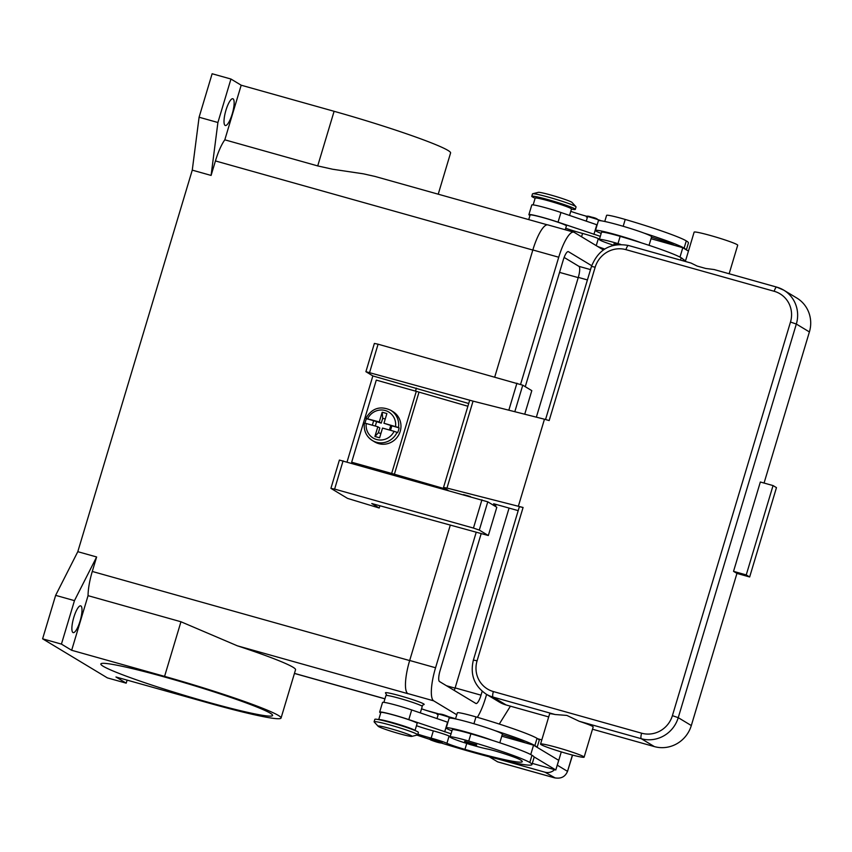 <?xml version="1.0" encoding="UTF-8"?>
<svg xmlns="http://www.w3.org/2000/svg" width="852" height="852" viewBox="0 0 852 852"><rect width="100%" height="100%" fill="white"/><g stroke="black" fill="none" stroke-linecap="round" stroke-linejoin="round"><path stroke-width="1.28" d="M450.207 525.418L409.684 660.481A30.321 7.7 105.7 0 0 407.81 693.571L408.087 693.741A30.321 7.7 -74.3 0 1 408.065 693.73M127.118 680.12L126.203 683.166L115.957 676.989L208.868 703.081A98.502 6.646 16.7 0 0 281.064 718.023L295.548 669.736A98.502 6.646 16.7 0 0 237.335 645.805L180.954 621.758L88.054 595.665A30.321 7.7 -74.3 0 1 92.282 571.458L96.627 556.974L74.465 600.639L61.429 644.112L71.664 650.278L164.574 676.371A98.502 6.646 16.7 0 1 281.064 718.023M61.429 644.112L42.6 638.819L107.373 677.883L126.203 683.166M270.212 713.167A89.652 6.049 16.7 0 1 272.587 715.488A89.652 6.049 16.7 0 1 196.003 698.768A89.652 6.049 16.7 0 1 103.23 666.285A89.652 6.049 16.7 0 1 100.845 663.964A89.652 6.049 16.7 0 1 177.429 680.673A89.652 6.049 16.7 0 1 270.212 713.167M42.6 638.819L55.636 595.356L74.465 600.639M55.636 595.356L77.798 551.681L96.627 556.974M386.851 695.445L385.466 692.889A20.214 1.363 16.7 0 1 400.259 695.85A20.214 1.363 16.7 0 1 424.104 704.476L421.538 705.85M77.798 551.681L192.264 170.144L211.094 175.427L215.439 160.943A30.321 7.7 -74.3 0 1 224.811 139.824L317.711 165.916L332.685 169.25L363.41 173.829L374.869 176.407M224.811 139.824L241.191 85.211L334.101 111.303A98.502 6.646 -163.3 0 1 450.591 152.955L438.226 194.192M211.094 175.427L217.91 122.507L230.956 79.034L241.191 85.211M225.098 125.414A13.898 3.525 -74.3 0 1 225.812 110.707A13.898 3.525 -74.3 0 1 232.841 98.747A13.898 3.525 -74.3 0 1 233.065 98.843A13.898 3.525 -74.3 0 1 232.34 113.55A13.898 3.525 -74.3 0 1 225.322 125.51A13.898 3.525 -74.3 0 1 225.098 125.414M192.264 170.144L199.091 117.225L212.127 73.751L230.956 79.034M199.091 117.225L217.91 122.507M71.664 650.278L88.054 595.665M72.953 632.525A13.898 3.525 -74.3 0 1 73.677 617.817A13.898 3.525 -74.3 0 1 80.695 605.857A13.898 3.525 -74.3 0 1 80.919 605.964A13.898 3.525 -74.3 0 1 80.205 620.661A13.898 3.525 -74.3 0 1 73.176 632.621A13.898 3.525 -74.3 0 1 72.953 632.525M479.303 530.082L487.781 501.828L496.812 507.27L488.334 535.525L479.303 530.082L473.456 528.07L334.623 489.091L331.045 488.452L347.531 498.388L379.215 508.016L379.875 505.811M524.726 414.221L531.808 390.642L522.766 385.189L378.086 344.197L374.379 343.431L365.902 371.685L473.052 401.132L446.97 488.068L523.085 507.472L519.379 506.706L473.382 660.055C469.953 674.475 474.191 685.817 486.087 694.082A30.321 29.256 -58.9 0 0 493.052 697.085L555.131 714.519L566.857 715.424L579.232 721.282A22.738 1.534 16.7 0 1 593.173 726.969L584.11 757.162A22.738 1.534 -163.3 0 0 583.513 756.565A22.738 1.534 -163.3 0 0 557.219 747.534A22.738 1.534 -163.3 0 0 540.551 744.084A22.738 1.534 -163.3 0 0 567.443 753.701A22.738 1.534 -163.3 0 0 584.11 757.162M347.052 461.944L372.856 375.934L365.902 371.685M372.856 375.934L468.707 403.507M416.394 388.15L415.499 391.121M446.885 489.58L394.7 474.5A24.005 1.619 -163.3 0 0 392.229 473.797L390.823 473.392L390.589 474.17M390.823 473.392L351.663 462.221L391.664 473.446A26.529 1.789 16.7 0 1 394.391 474.223L446.31 489.24M467.886 406.244L419.024 392.122A26.529 1.789 -163.3 0 0 416.298 391.345L376.286 380.109L351.663 462.221M372.313 425.212L373.666 420.718L381.259 423.125L379.268 421.932L382.186 412.219L386.893 413.539L383.975 423.252L398.502 427.512A17.69 17.072 -58.9 0 0 390.599 410.195L392.878 411.569A17.69 17.072 121.1 0 1 400.216 431.336A17.69 17.072 121.1 0 1 374.603 441.868L372.335 440.495A17.69 17.072 -58.9 0 0 397.043 432.337L397.618 432.678A17.69 17.072 121.1 0 0 398.512 430.313A17.69 17.072 121.1 0 0 399.066 427.853L391.856 425.83L390.514 430.324M365.061 423.199A17.69 17.072 121.1 0 1 365.561 421.058A17.69 17.072 121.1 0 1 366.456 418.694L365.827 418.289C371.909 408.204 380.162 405.509 390.599 410.195M364.443 423.178A17.69 17.072 -58.9 0 0 372.335 440.495C366.211 436.405 363.559 430.611 364.368 423.125L366.253 423.508A15.166 14.633 -58.9 0 0 376.552 439.494A15.166 14.633 -58.9 0 0 394.093 431.325L382.527 428.077L379.619 437.79L374.912 436.469L377.819 426.756L379.811 427.96L378.363 432.784L380.908 433.498M377.819 426.756L366.253 423.508M374.912 436.469L378.363 432.784M376.552 421.804L375.285 426.043M365.891 418.353L379.268 421.932M366.456 418.694L373.666 420.718M381.259 423.125L382.708 418.3L382.186 412.219M385.253 419.014L382.708 418.3M383.975 423.252L391.856 425.83M398.502 427.512L399.066 427.853M389.407 430.004L390.674 425.766M394.093 431.325L397.043 432.337M487.781 501.828L339.394 460.069L330.917 488.324M488.334 535.525L371.77 503.532L379.215 508.016M603.812 249.604A80.865 5.453 16.7 0 1 601.863 249.018M613.621 245.248A21.481 1.448 16.7 0 1 599.35 239.518A21.481 1.448 16.7 0 1 617.988 243.597A59.768 4.036 16.7 0 1 620.714 244.407M597.603 246.452A17.69 1.193 -163.3 0 0 604.718 249.018M614.335 245.088L613.866 243.874L617.54 244.567M528.73 219.603L530.104 215.013A18.957 1.278 16.7 0 1 548.624 219.23A18.957 1.278 16.7 0 1 566.41 225.908L565.249 229.763M599.35 239.518L601.523 232.266A21.481 1.448 16.7 0 1 620.16 236.355A59.768 4.036 16.7 0 1 641.183 242.777A59.768 4.036 16.7 0 1 681.217 257.783A80.865 5.453 16.7 0 1 683.24 259.391A80.865 5.453 16.7 0 1 683.357 259.881L683.08 260.818M601.182 233.405A27.797 1.874 16.7 0 1 595.473 230.455L598.37 220.796A27.797 1.874 -163.3 0 1 618.744 225.013A27.797 1.874 -163.3 0 1 644.08 233.118A27.797 1.874 16.7 0 1 651.62 236.771L649.043 245.333M595.473 230.455A27.797 1.874 16.7 0 1 615.847 234.673A27.797 1.874 16.7 0 1 641.183 242.777M565.707 228.251A17.69 1.193 -163.3 0 0 582.566 233.437A12.631 0.852 16.7 0 1 598.338 238.592A17.69 1.193 -163.3 0 0 599.478 239.082M604.76 221.467L606.592 215.364A21.481 1.448 16.7 0 1 625.23 219.454A59.768 4.036 16.7 0 1 686.286 240.882A80.865 5.453 16.7 0 1 688.427 242.98L686.361 249.87M533.139 204.895L535.173 198.111A18.957 1.278 16.7 0 1 553.693 202.329A18.957 1.278 16.7 0 1 571.479 208.996L569.551 215.428M570.776 211.349A17.69 1.193 -163.3 0 0 587.635 216.525A12.631 0.852 16.7 0 1 601.256 220.806M565.291 206.12A12.631 0.852 -163.3 0 0 550.701 201.115A12.631 0.852 -163.3 0 0 541.925 199.112M535.152 198.196A22.738 1.534 16.7 0 1 531.765 196.29A22.738 1.534 16.7 0 1 548.432 199.741A22.738 1.534 16.7 0 1 575.324 209.368A22.738 1.534 16.7 0 1 571.458 209.091M531.765 196.29L532.489 193.883A22.738 1.534 16.7 0 1 532.67 193.755A22.738 1.534 16.7 0 1 549.157 197.334A22.738 1.534 16.7 0 1 575.963 206.738A22.738 1.534 16.7 0 1 576.048 206.951L575.324 209.368M532.67 193.755L538.347 192.339A17.69 1.193 16.7 0 1 551.159 195.119A17.69 1.193 16.7 0 1 572.011 202.435L575.963 206.738M644.08 233.118A59.768 4.036 16.7 0 1 684.113 248.124A80.865 5.453 16.7 0 1 686.137 249.732L682.803 247.719L674.486 245.355A25.272 1.704 -163.3 0 0 652.089 237.378A12.631 0.852 -163.3 0 0 651.492 237.197M529.965 215.46A20.214 1.363 16.7 0 1 528.89 214.651A20.214 1.363 16.7 0 1 558.049 222.148L600.298 236.345M597.145 224.864L560.946 212.489A20.214 1.363 -163.3 0 0 531.786 204.991L528.89 214.651M674.486 245.355L651.034 238.709M679.981 257.102L682.803 247.719M688.448 251.116L686.137 249.732M683.24 259.391L685.551 260.776M383.89 702.346L385.935 695.562A18.957 1.278 16.7 0 1 404.455 699.78A18.957 1.278 16.7 0 1 422.241 706.457L420.302 712.89M421.527 708.8A17.69 1.193 -163.3 0 0 438.386 713.987A12.631 0.852 16.7 0 1 452.018 718.268M455.522 718.928L457.354 712.826A21.481 1.448 16.7 0 1 475.98 716.905A59.768 4.036 16.7 0 1 537.037 738.343A80.865 5.453 16.7 0 1 539.188 740.431L537.122 747.321M417.874 734.179A17.69 1.193 -163.3 0 0 431.144 738.13A12.631 0.852 16.7 0 1 446.927 743.295A17.69 1.193 -163.3 0 0 464.958 749.387A70.759 4.771 -163.3 0 0 522.265 761.677A70.759 4.771 -163.3 0 0 520.38 759.846A25.272 1.704 -163.3 0 0 497.77 751.73A12.631 0.852 -163.3 0 0 487.45 749.025A21.481 1.448 16.7 0 1 464.223 742.646A21.481 1.448 16.7 0 1 450.101 736.969L452.274 729.727A21.481 1.448 16.7 0 1 470.911 733.817A59.768 4.036 16.7 0 1 491.945 740.228A27.797 1.874 -163.3 0 0 466.598 732.124A27.797 1.874 -163.3 0 0 446.224 727.906L449.121 718.247A27.797 1.874 16.7 0 1 469.495 722.464A27.797 1.874 16.7 0 1 494.842 730.569A59.768 4.036 16.7 0 1 534.864 745.585A80.865 5.453 16.7 0 1 536.888 747.183L558.688 760.325L555.792 769.984L533.991 756.842A80.865 5.453 16.7 0 1 534.119 757.332L531.946 764.585A80.865 5.453 16.7 0 1 441.038 742.933M501.785 736.171L525.237 742.816A25.272 1.704 -163.3 0 0 502.84 734.829A12.631 0.852 -163.3 0 0 502.243 734.648M494.842 730.569A27.797 1.874 16.7 0 1 502.371 734.222L499.804 742.784M491.945 740.228A59.768 4.036 16.7 0 1 531.967 755.245A80.865 5.453 16.7 0 1 533.991 756.842M450.101 736.969A21.481 1.448 16.7 0 1 468.738 741.059A59.768 4.036 16.7 0 1 529.795 762.487A80.865 5.453 16.7 0 1 531.946 764.585M429.983 739.429A80.865 5.453 16.7 0 1 416.905 735.106M378.767 719.631A18.957 1.278 16.7 0 1 397.202 723.934A18.957 1.278 16.7 0 1 414.967 730.494M378.714 719.62L380.855 712.464A18.957 1.278 16.7 0 1 399.375 716.681A18.957 1.278 16.7 0 1 417.16 723.359L415.02 730.515M429.855 738.556L441.954 742.188C443.338 744.552 433.679 741.165 430.441 739.856L429.855 738.556M476.556 744.797L476.726 744.957C474.639 745.947 470.805 745.17 465.213 742.624L464.628 741.325L476.556 744.797M403.986 726.575A12.631 0.852 -163.3 0 0 393.997 723.444A12.631 0.852 -163.3 0 0 390.088 722.4M378.15 726.266L374.198 721.963A22.738 1.534 16.7 0 1 374.113 721.761L374.837 719.344A22.738 1.534 16.7 0 1 391.505 722.794A22.738 1.534 16.7 0 1 418.407 732.411L417.682 734.829A22.738 1.534 16.7 0 1 417.491 734.957L411.825 736.373A17.69 1.193 16.7 0 1 399.002 733.593A17.69 1.193 16.7 0 1 378.15 726.266A17.69 1.193 16.7 0 1 391.047 728.79A17.69 1.193 16.7 0 1 411.825 736.373M374.113 721.761A22.738 1.534 16.7 0 1 390.78 725.212A22.738 1.534 16.7 0 1 417.682 734.829M416.458 725.702A17.69 1.193 -163.3 0 0 433.317 730.888A12.631 0.852 16.7 0 1 449.1 736.043A17.69 1.193 -163.3 0 0 450.229 736.543M446.224 727.906A27.797 1.874 -163.3 0 0 451.933 730.867M525.237 742.816L533.554 745.17L536.888 747.183M572.416 755.053L567.528 771.358L557.293 765.192A10.107 9.755 121.1 0 1 556.91 766.278M554.599 769.654A10.107 9.755 121.1 0 1 544.992 772.21L555.291 778.004M557.293 765.192L561.287 751.911M537.665 738.737L541.808 739.898M498.867 759.26L544.992 772.21M555.792 769.984L532.298 763.403M572.576 755.096L567.528 771.358C565.132 777.013 560.648 779.122 554.077 777.695L497.6 761.837A10.107 2.567 105.7 0 0 497.77 761.901A10.107 2.567 105.7 0 0 497.941 761.933M489.282 756.821L497.6 761.837M510.423 706.18L499.272 724.051M533.554 745.17L530.743 754.563M451.059 733.796L408.8 719.61A20.214 1.363 -163.3 0 0 379.651 712.102L382.548 702.442A20.214 1.363 16.7 0 1 411.697 709.95L447.907 722.315M379.651 712.102A20.214 1.363 -163.3 0 0 380.727 712.922M470.464 496.599A10.107 0.682 -163.3 0 0 464.052 494.778L464.052 494.799A10.107 0.682 16.7 0 0 463.424 494.618M448.109 490.326L443.519 487.472L446.97 488.068M518.197 510.646L493.638 503.745L495.704 505.694L493.297 505.151M540.551 744.084L549.604 713.901A22.738 1.534 16.7 0 1 555.131 714.519M736.948 573.407L749.664 576.974L746.245 574.919L733.54 571.351L736.948 573.407L691.313 725.542A30.321 29.256 121.1 0 1 654.379 746.597L592.491 729.216M548.699 716.926L506.12 704.966A30.321 29.256 121.1 0 1 499.155 701.963L486.087 694.082M690.61 262.948L628.531 245.514A5.059 1.278 105.7 0 0 628.457 245.482L691.015 263.044L697.149 266.058L705.712 268.465L714.146 269.541L776.704 287.103A5.059 1.278 105.7 0 0 774.202 291.288A25.272 24.378 121.1 0 1 790.486 322.045L672.398 715.659L678.245 717.661L796.332 324.048L790.486 322.045M729.142 273.748L737.704 245.216A22.738 1.534 -163.3 0 0 737.097 244.62A22.738 1.534 -163.3 0 0 713.561 236.387A22.738 1.534 -163.3 0 0 694.135 232.138L685.349 261.457M518.378 506.152L544.46 419.216L549.167 420.547L595.175 267.198A25.272 24.378 121.1 0 1 625.954 249.657L774.202 291.288M809.4 331.929L796.332 324.048A30.321 29.256 -58.9 0 0 783.755 290.149L796.822 298.03A30.321 29.256 121.1 0 1 809.4 331.929L764.063 483.052M733.54 571.351L760.346 482.008L773.052 485.576L746.245 574.919M749.664 576.974L776.47 487.632L773.052 485.576M544.46 419.216L473.052 401.132M482.189 691.249L481.018 695.168A10.107 2.567 -74.3 0 1 476.012 703.528A10.107 2.567 -74.3 0 1 475.853 703.454L439.483 681.525A10.107 2.567 -74.3 0 1 440.111 670.492L481.178 533.629M454.276 690.439A10.107 2.567 105.7 0 0 455.138 687.894L509.081 508.08M536.355 417.171L578.295 277.379A10.107 2.567 105.7 0 0 578.923 266.346L564.13 257.432M525.258 386.691L563.268 259.977A10.107 2.567 -74.3 0 1 568.273 251.617A10.107 2.567 -74.3 0 1 568.444 251.681L591.693 265.707M456.768 714.764L433.689 700.845A30.321 7.7 -74.3 0 1 435.564 667.755L476.204 532.308M486.62 694.391L485.565 697.905A30.321 7.7 -74.3 0 1 477.344 717.309M520.593 384.327L558.731 257.229A30.321 7.7 -74.3 0 1 573.747 232.149A30.321 7.7 -74.3 0 1 574.237 232.362L603.354 249.924M573.747 232.149L547.857 224.885A30.321 7.7 105.7 0 0 532.841 249.966L494.746 376.957M294.462 673.378L384.966 698.789M425.915 710.291L437.96 713.667M237.335 645.805L408.087 693.741M92.282 571.458L409.652 660.566M578.22 277.624L559.551 272.384M455.064 688.15L446.469 685.743M215.439 160.943L532.819 250.051M317.711 165.916L334.101 111.303M164.574 676.371L180.954 621.758M391.664 473.446L416.298 391.345M394.391 474.223L419.024 392.122M395.552 426.501A15.166 14.633 -58.9 0 0 385.242 410.515A15.166 14.633 -58.9 0 0 367.702 418.683M514.81 411.708L522.766 385.189M508.825 410.195L516.93 383.187M334.623 489.091L343.09 460.836M473.456 528.07L481.934 499.815M620.16 236.355L617.988 243.597M681.217 257.783L680.514 260.094M598.338 238.592L596.23 245.632M582.566 233.437L581.554 236.781M625.23 219.454L623.174 226.291M686.286 240.882L684.113 248.124M587.635 216.525L586.251 221.137M558.049 222.148L560.946 212.489M593.919 234.406L596.815 224.747M438.503 713.869L448.386 716.649M473.936 723.742L475.98 716.905M534.864 745.585L537.037 738.343M437.012 718.587L438.386 713.987M529.795 762.487L531.967 755.245M430.675 739.951L440.559 742.731L430.675 739.951M475.331 745.5L465.448 742.72L475.331 745.5M468.738 741.059L470.911 733.817M464.958 749.387L466.747 743.455M446.927 743.295L449.1 736.043M431.144 738.13L433.317 730.888M369.608 372.452L378.086 344.197M447.577 722.198L444.68 731.857M411.697 709.95L408.8 719.61M672.398 715.659A25.272 24.378 121.1 0 1 641.62 733.199L493.372 691.568A25.272 24.378 121.1 0 1 477.077 660.822L473.382 660.055M477.077 660.822L523.085 507.472M493.372 691.568A5.059 1.278 105.7 0 0 493.052 697.085L506.12 704.966M579.232 721.282L641.311 738.716A30.321 29.256 -58.9 0 0 678.245 717.661L691.313 725.542M641.62 733.199A5.059 1.278 105.7 0 0 641.311 738.716L654.379 746.597M776.79 287.145A5.059 1.278 105.7 0 0 776.704 287.103L783.755 290.149A30.321 29.256 -58.9 0 0 776.79 287.145M776.619 287.092L714.711 269.711M545.536 419.525L591.469 266.431C598.381 249.359 610.703 242.373 628.457 245.482A5.059 1.278 105.7 0 0 625.954 249.657M591.469 266.431L595.175 267.198M495.704 505.694L496.077 504.437L495.683 505.662M481.018 695.168L455.138 687.894M587.422 279.935L578.295 277.379M590.521 269.605L578.923 266.346M433.689 700.845L407.81 693.571M435.564 667.755L409.684 660.481M455.586 718.705L448.631 716.756L449.206 718.044M558.731 257.229L532.841 249.966M294.441 673.442L384.944 698.864M427.853 710.909L437.811 713.699M374.582 176.321L547.272 224.811M586.346 216.951C586.314 215.844 588.029 215.886 591.469 217.079C595.718 217.931 598.04 219.102 598.445 220.583M437.097 714.413C439.195 713.422 443.029 714.2 448.61 716.745M554.577 777.855L497.77 761.901M443.519 487.472L469.601 400.546M455.564 718.779L448.812 716.883"/></g></svg>
